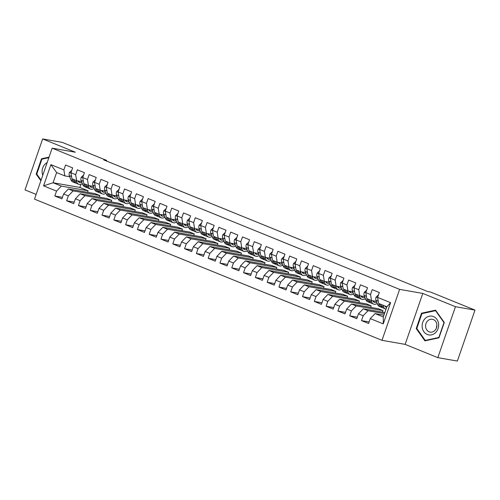 <?xml version="1.0" encoding="UTF-8"?>
<svg xmlns="http://www.w3.org/2000/svg" width="500" height="500" viewBox="0 0 500 500"><rect width="100%" height="100%" fill="white"/><g stroke="black" fill="none" stroke-linecap="round" stroke-linejoin="round"><path stroke-width="0.75" d="M437.812 357.65L455.462 306.7L422.788 293.419L405.144 344.375L437.812 357.65L457.356 361.062L475 310.106L430.531 292.038L427.638 291.531L103.756 159.913L106.65 160.419L62.188 142.35L42.644 138.938L25 189.894L36.144 194.419M405.144 344.375L381.987 340.331L34.513 199.125L52.156 148.169L399.631 289.381L381.987 340.331M80.925 184.325L79.85 187.425L53.075 182.75L43.556 185.837L56.531 191.106L54.837 195.994L61.913 198.875L63.606 193.981L68.325 195.9L66.631 200.787L73.706 203.663L75.4 198.775L80.119 200.694L78.425 205.581L85.506 208.456L87.194 203.569L91.912 205.487L90.219 210.375L97.3 213.25L98.994 208.363L103.706 210.281L102.019 215.169L109.094 218.044L110.787 213.156L115.506 215.075L113.812 219.963L120.887 222.838L122.581 217.95L127.3 219.869L125.606 224.756L132.681 227.631L134.375 222.744L139.094 224.662L137.4 229.55L144.475 232.425L146.169 227.537L150.887 229.45L149.194 234.344L156.275 237.219L157.963 232.331L162.681 234.244L160.987 239.137L168.069 242.013L169.762 237.125L174.475 239.037L172.787 243.931L179.862 246.806L181.556 241.912L186.275 243.831L184.581 248.719L191.656 251.6L193.35 246.706L198.069 248.625L196.375 253.512L203.45 256.388L205.144 251.5L209.862 253.419L208.169 258.306L215.244 261.181L216.938 256.294L221.656 258.212L219.963 263.1L227.037 265.975L228.731 261.087L233.45 263.006L231.756 267.894L238.837 270.769L240.525 265.881L245.244 267.8L243.55 272.688L250.631 275.562L252.325 270.675L257.038 272.594L255.35 277.481L262.425 280.356L264.119 275.469L268.837 277.387L267.144 282.275L274.219 285.15L275.912 280.262L280.631 282.175L278.938 287.069L286.012 289.944L287.706 285.056L292.425 286.969L290.731 291.863L297.806 294.738L299.5 289.844L304.219 291.762L302.525 296.65L309.606 299.531L311.294 294.637L316.012 296.556L314.319 301.444L321.4 304.325L323.094 299.431L327.806 301.35L326.119 306.238L333.194 309.113L334.888 304.225L339.606 306.144L337.912 311.031L344.988 313.906L346.681 309.019L351.4 310.938L349.706 315.825L356.781 318.7L358.475 313.812L363.194 315.731L361.5 320.619L368.575 323.494L370.269 318.606L375.075 313.6L383.331 316.956L386.856 306.769L378.6 303.412L377.612 297.4L390.588 302.669L383.244 323.881L370.269 318.606M43.556 185.837L50.9 164.625L63.875 169.9L64.862 175.912L69.725 176.762M377.612 297.4L379.306 292.506L372.231 289.631L370.538 294.519L365.819 292.606L367.512 287.712L360.438 284.837L358.744 289.731L354.025 287.812L355.719 282.925L348.644 280.044L346.95 284.938L342.231 283.019L343.925 278.131L336.844 275.25L335.15 280.144L330.438 278.225L332.125 273.337L325.05 270.462L323.356 275.35L318.637 273.431L320.331 268.544L313.256 265.669L311.562 270.556L306.844 268.637L308.538 263.75L301.462 260.875L299.769 265.763L295.05 263.844L296.744 258.956L289.669 256.081L287.975 260.969L283.256 259.05L284.95 254.163L277.875 251.287L276.181 256.175L271.462 254.256L273.156 249.369L266.075 246.494L264.387 251.381L259.669 249.469L261.363 244.575L254.281 241.7L252.587 246.588L247.875 244.675L249.562 239.781L242.488 236.906L240.794 241.794L236.075 239.881L237.769 234.988L230.694 232.113L229 237.006L224.281 235.087L225.975 230.2L218.9 227.319L217.206 232.213L212.488 230.294L214.181 225.406L207.106 222.531L205.413 227.419L200.694 225.5L202.387 220.613L195.306 217.738L193.619 222.625L188.9 220.706L190.594 215.819L183.512 212.944L181.819 217.831L177.106 215.912L178.794 211.025L171.719 208.15L170.025 213.038L165.306 211.119L167 206.231L159.925 203.356L158.231 208.244L153.512 206.325L155.206 201.438L148.131 198.562L146.438 203.45L141.719 201.531L143.412 196.644L136.337 193.769L134.644 198.656L129.925 196.744L131.619 191.85L124.544 188.975L122.85 193.863L118.131 191.95L119.825 187.056L112.744 184.181L111.056 189.069L106.337 187.156L108.031 182.262L100.95 179.387L99.256 184.281L94.537 182.362L96.231 177.475L89.156 174.594L87.463 179.488L82.744 177.569L84.438 172.681L77.362 169.806L75.669 174.694L70.95 172.775L72.644 167.887L65.569 165.012L63.875 169.9M384.487 313.606L367.994 310.725L363.275 308.806L384.844 312.575M363.194 315.731L367.994 310.725M358.475 313.812L363.275 308.806M390.588 302.669L386.856 306.769M382.975 310.606L356.2 305.931L351.481 304.019L378.256 308.688L382.975 310.606L382.444 312.156M351.4 310.938L356.2 305.931M346.681 309.019L351.481 304.019M370.538 294.519L371.525 300.538L376.388 301.388M371.525 300.538L366.806 298.619L365.819 292.606M371.181 305.812L344.406 301.137L339.688 299.225L366.463 303.894L371.181 305.812L370.644 307.362M339.606 306.144L344.406 301.137M334.888 304.225L339.688 299.225M358.744 289.731L359.731 295.744L364.594 296.594M359.731 295.744L355.012 293.825L354.025 287.812M359.387 301.019L332.612 296.35L327.894 294.431L354.669 299.106L359.387 301.019L358.85 302.569M327.806 301.35L332.612 296.35M323.094 299.431L327.894 294.431M346.95 284.938L347.938 290.95L352.8 291.8M347.938 290.95L343.219 289.031L342.231 283.019M347.594 296.225L320.819 291.556L316.1 289.637L342.875 294.312L347.594 296.225L347.056 297.775M316.012 296.556L320.819 291.556M311.294 294.637L316.1 289.637M335.15 280.144L336.138 286.156L341.006 287.006M336.138 286.156L331.425 284.237L330.438 278.225M335.8 291.438L309.019 286.762L304.306 284.844L331.081 289.519L335.8 291.438L335.262 292.981M304.219 291.762L309.019 286.762M299.5 289.844L304.306 284.844M323.356 275.35L324.344 281.363L329.212 282.213M324.344 281.363L319.625 279.444L318.637 273.431M324.006 286.644L297.225 281.969L292.506 280.05L319.288 284.725L324.006 286.644L323.469 288.188M292.425 286.969L297.225 281.969M287.706 285.056L292.506 280.05M311.562 270.556L312.55 276.569L317.413 277.419M312.55 276.569L307.831 274.65L306.844 268.637M312.206 281.85L285.431 277.175L280.712 275.256L307.494 279.931L312.206 281.85L311.675 283.394M280.631 282.175L285.431 277.175M275.912 280.262L280.712 275.256M299.769 265.763L300.756 271.775L305.619 272.625M300.756 271.775L296.038 269.856L295.05 263.844M300.413 277.056L273.637 272.381L268.919 270.462L295.694 275.138L300.413 277.056L299.881 278.6M268.837 277.387L273.637 272.381M264.119 275.469L268.919 270.462M287.975 260.969L288.962 266.981L293.825 267.831M288.962 266.981L284.244 265.069L283.256 259.05M288.619 272.262L261.844 267.587L257.125 265.669L283.9 270.344L288.619 272.262L288.081 273.806M257.038 272.594L261.844 267.587M252.325 270.675L257.125 265.669M276.181 256.175L277.169 262.188L282.031 263.038M277.169 262.188L272.45 260.275L271.462 254.256M276.825 267.469L250.05 262.794L245.331 260.875L272.106 265.55L276.825 267.469L276.288 269.019M245.244 267.8L250.05 262.794M240.525 265.881L245.331 260.875M264.387 251.381L265.369 257.4L270.238 258.244M265.369 257.4L260.656 255.481L259.669 249.469M265.031 262.675L238.256 258L233.538 256.087L260.312 260.756L265.031 262.675L264.494 264.225M233.45 263.006L238.256 258M228.731 261.087L233.538 256.087M252.587 246.588L253.575 252.606L258.444 253.45M253.575 252.606L248.856 250.688L247.875 244.675M253.238 257.881L226.456 253.206L221.744 251.294L248.519 255.963L253.238 257.881L252.7 259.431M221.656 258.212L226.456 253.206M216.938 256.294L221.744 251.294M240.794 241.794L241.781 247.812L246.65 248.663M241.781 247.812L237.062 245.894L236.075 239.881M241.438 253.088L214.662 248.412L209.944 246.5L236.725 251.175L241.438 253.088L240.906 254.638M209.862 253.419L214.662 248.412M205.144 251.5L209.944 246.5M229 237.006L229.988 243.019L234.85 243.869M229.988 243.019L225.269 241.1L224.281 235.087M229.644 248.294L202.869 243.625L198.15 241.706L224.925 246.381L229.644 248.294L229.112 249.844M198.069 248.625L202.869 243.625M193.35 246.706L198.15 241.706M217.206 232.213L218.194 238.225L223.056 239.075M218.194 238.225L213.475 236.306L212.488 230.294M217.85 243.5L191.075 238.831L186.356 236.912L213.131 241.588L217.85 243.5L217.312 245.05M186.275 243.831L191.075 238.831M181.556 241.912L186.356 236.912M205.413 227.419L206.4 233.431L211.262 234.281M206.4 233.431L201.681 231.513L200.694 225.5M206.056 238.713L179.281 234.037L174.562 232.119L201.337 236.794L206.056 238.713L205.519 240.256M174.475 239.037L179.281 234.037M169.762 237.125L174.562 232.119M193.619 222.625L194.606 228.637L199.469 229.488M194.606 228.637L189.887 226.719L188.9 220.706M194.262 233.919L167.488 229.244L162.769 227.325L189.544 232L194.262 233.919L193.725 235.463M162.681 234.244L167.488 229.244M157.963 232.331L162.769 227.325M181.819 217.831L182.806 223.844L187.675 224.694M182.806 223.844L178.094 221.925L177.106 215.912M182.469 229.125L155.688 224.45L150.975 222.531L177.75 227.206L182.469 229.125L181.931 230.669M150.887 229.45L155.688 224.45M146.169 227.537L150.975 222.531M170.025 213.038L171.012 219.05L175.881 219.9M171.012 219.05L166.294 217.131L165.306 211.119M170.675 224.331L143.894 219.656L139.175 217.738L165.956 222.413L170.675 224.331L170.138 225.875M139.094 224.662L143.894 219.656M134.375 222.744L139.175 217.738M158.231 208.244L159.219 214.256L164.081 215.106M159.219 214.256L154.5 212.344L153.512 206.325M158.875 219.537L132.1 214.862L127.381 212.944L154.162 217.619L158.875 219.537L158.344 221.081M127.3 219.869L132.1 214.862M122.581 217.95L127.381 212.944M146.438 203.45L147.425 209.462L152.287 210.312M147.425 209.462L142.706 207.55L141.719 201.531M147.081 214.744L120.306 210.069L115.588 208.15L142.363 212.825L147.081 214.744L146.55 216.294M115.506 215.075L120.306 210.069M110.787 213.156L115.588 208.15M134.644 198.656L135.631 204.675L140.494 205.519M135.631 204.675L130.912 202.756L129.925 196.744M135.287 209.95L108.513 205.275L103.794 203.363L130.569 208.031L135.287 209.95L134.75 211.5M103.706 210.281L108.513 205.275M98.994 208.363L103.794 203.363M122.85 193.863L123.837 199.881L128.7 200.725M123.837 199.881L119.119 197.963L118.131 191.95M123.494 205.156L96.719 200.481L92 198.569L118.775 203.238L123.494 205.156L122.956 206.706M91.912 205.487L96.719 200.481M87.194 203.569L92 198.569M111.056 189.069L112.037 195.087L116.906 195.938M112.037 195.087L107.325 193.169L106.337 187.156M111.7 200.362L84.925 195.688L80.206 193.775L106.981 198.45L111.7 200.362L111.163 201.912M80.119 200.694L84.925 195.688M75.4 198.775L80.206 193.775M99.256 184.281L100.244 190.294L105.113 191.144M100.244 190.294L95.525 188.375L94.537 182.362M99.906 195.569L73.125 190.9L68.406 188.981L95.188 193.656L99.906 195.569L99.369 197.119M68.325 195.9L73.125 190.9M63.606 193.981L68.406 188.981M87.463 179.488L88.45 185.5L93.312 186.35M88.45 185.5L83.731 183.581L82.744 177.569M79.85 187.425L88.106 190.775L61.331 186.106L53.075 182.75L56.606 172.556L64.862 175.912M56.531 191.106L61.331 186.106M75.669 174.694L76.656 180.706L81.519 181.556M76.656 180.706L71.938 178.787L70.95 172.775M455.462 306.7L475 310.106M52.156 148.169L75.319 152.213L42.644 138.938M422.788 293.419L399.631 289.381M106.45 161.006L106.65 160.419M383.956 315.15L375.075 313.6M87.575 192.325L88.106 190.775M50.9 164.625L56.606 172.556M383.331 316.956L383.244 323.881M49.056 157.137L41.494 158.781L36.181 174.125L40.875 180.75M421.519 313.212L416.206 328.562L424.931 340.856L438.969 337.812L444.281 322.463L435.556 310.169L421.519 313.212L422.788 313.438M54.837 195.994L62.45 197.325M66.631 200.787L74.244 202.119M78.425 205.581L86.037 206.912M90.219 210.375L97.831 211.706M102.019 215.169L109.631 216.5M113.812 219.963L121.425 221.294M125.606 224.756L133.219 226.081M137.4 229.55L145.013 230.875M149.194 234.344L156.806 235.669M160.987 239.137L168.6 240.463M172.787 243.931L180.4 245.256M184.581 248.719L192.194 250.05M196.375 253.512L203.988 254.844M208.169 258.306L215.781 259.637M219.963 263.1L227.575 264.431M231.756 267.894L239.369 269.225M243.55 272.688L251.163 274.019M255.35 277.481L262.962 278.806M267.144 282.275L274.756 283.6M278.938 287.069L286.55 288.394M290.731 291.863L298.344 293.188M302.525 296.65L310.138 297.981M314.319 301.444L321.931 302.775M326.119 306.238L333.731 307.569M337.912 311.031L345.525 312.362M349.706 315.825L357.319 317.156M361.5 320.619L369.113 321.95M36.9 174.25L36.181 174.125M42.763 159L41.494 158.781M416.925 328.688L416.206 328.562M71.812 170.294L69.431 172.469A3.881 1.913 112.1 0 0 69.262 175.6L70.944 179.806A11.2 5.525 112.1 0 0 72.812 181.9L75.056 182.812A11.2 5.525 112.1 0 0 75.8 183M76.162 180.506L76.838 182.206A11.2 5.525 112.1 0 0 78.713 184.3A11.2 5.525 112.1 0 0 82.356 183.65M77.925 180.925A9.294 4.588 112.1 0 0 79.425 182.537A9.294 4.588 112.1 0 0 81.831 182.338M72.506 179.019L73.181 180.719A11.2 5.525 112.1 0 0 75.056 182.812M78.713 184.3L76.469 183.388A11.2 5.525 -67.9 0 1 74.6 181.294L73.919 179.594M78.431 181.775A9.294 4.588 112.1 0 0 79.894 181.269M71.325 175.056A3.881 1.913 112.1 0 0 71.506 176.513L71.606 176.769M83.606 175.087L81.225 177.256A3.881 1.913 112.1 0 0 81.056 180.394L82.737 184.6A11.2 5.525 112.1 0 0 84.606 186.694L86.85 187.606A11.2 5.525 112.1 0 0 87.594 187.794M87.956 185.3L88.631 187A11.2 5.525 112.1 0 0 90.506 189.094A11.2 5.525 112.1 0 0 94.15 188.444M89.725 185.719A9.294 4.588 112.1 0 0 91.219 187.331A9.294 4.588 112.1 0 0 93.625 187.131M84.3 183.812L84.975 185.512A11.2 5.525 112.1 0 0 86.85 187.606M91.638 186.094A11.2 5.525 112.1 0 0 91.675 186.062A9.294 4.588 112.1 0 1 90.225 186.569M90.506 189.094L88.263 188.181A11.2 5.525 -67.9 0 1 86.394 186.088L85.712 184.387M83.119 179.85A3.881 1.913 112.1 0 0 83.3 181.306L83.4 181.562M95.4 179.875L93.019 182.05A3.881 1.913 112.1 0 0 92.85 185.188L94.531 189.394A11.2 5.525 112.1 0 0 96.4 191.488L98.644 192.4A11.2 5.525 112.1 0 0 99.394 192.587M99.75 190.094L100.425 191.788A11.2 5.525 112.1 0 0 102.3 193.888A11.2 5.525 112.1 0 0 105.944 193.238M101.519 190.512A9.294 4.588 112.1 0 0 103.019 192.119A9.294 4.588 112.1 0 0 105.425 191.925M96.094 188.606L96.769 190.306A11.2 5.525 112.1 0 0 98.644 192.4M102.3 193.888L100.056 192.975A11.2 5.525 -67.9 0 1 98.188 190.881L97.506 189.181M102.019 191.363A9.294 4.588 112.1 0 0 103.488 190.856M94.913 184.644A3.881 1.913 112.1 0 0 95.094 186.094L95.194 186.356M47.181 162.544A9.513 8.231 -80.1 0 0 42.175 172.881A9.513 8.231 -80.1 0 0 42.769 175.281M41.081 180.15L36.763 174.056L41.906 159.188L48.869 157.675M438.575 323.762A9.513 8.231 -80.1 0 0 429.237 316.225A9.513 8.231 -80.1 0 0 422.2 327.312A9.513 8.231 -80.1 0 0 431.538 334.85A9.513 8.231 -80.1 0 0 438.575 323.762M436.85 324.469A6.513 5.631 -80.1 0 0 432.362 319.269A6.513 5.631 -80.1 0 0 425.637 326.906A6.513 5.631 -80.1 0 0 430.125 332.106A6.513 5.631 -80.1 0 0 436.85 324.469M436.45 327.938A6.513 5.631 99.9 0 1 436.906 325.331M425.238 340.406L416.788 328.488L421.931 313.625L435.538 310.669L443.988 322.587L438.844 337.456L425.238 340.406L426.219 340.575M435.969 310.744L435.538 310.669M107.194 184.669L104.812 186.844A3.881 1.913 112.1 0 0 104.644 189.981L106.325 194.188A11.2 5.525 112.1 0 0 108.194 196.281L110.438 197.194A11.2 5.525 112.1 0 0 111.188 197.381M111.544 194.881L112.225 196.581A11.2 5.525 112.1 0 0 114.094 198.675A11.2 5.525 112.1 0 0 117.737 198.025M113.312 195.306A9.294 4.588 112.1 0 0 114.812 196.912A9.294 4.588 112.1 0 0 117.219 196.719M107.888 193.4L108.569 195.1A11.2 5.525 112.1 0 0 110.438 197.194M114.094 198.675L111.856 197.769A11.2 5.525 -67.9 0 1 109.981 195.675L109.306 193.975M113.812 196.156A9.294 4.588 112.1 0 0 115.281 195.65M106.713 189.438A3.881 1.913 112.1 0 0 106.888 190.888L106.994 191.15M118.987 189.462L116.606 191.637A3.881 1.913 112.1 0 0 116.444 194.775L118.119 198.981A11.2 5.525 112.1 0 0 119.994 201.075L122.231 201.988A11.2 5.525 112.1 0 0 122.981 202.175M123.338 199.675L124.019 201.375A11.2 5.525 112.1 0 0 125.887 203.469A11.2 5.525 112.1 0 0 129.537 202.819M125.106 200.1A9.294 4.588 112.1 0 0 126.606 201.706A9.294 4.588 112.1 0 0 129.012 201.513M119.681 198.194L120.363 199.894A11.2 5.525 112.1 0 0 122.231 201.988M127.025 200.469A11.2 5.525 112.1 0 0 127.056 200.444A9.294 4.588 112.1 0 1 125.606 200.95M125.887 203.469L123.65 202.562A11.2 5.525 -67.9 0 1 121.775 200.469L121.1 198.769M118.506 194.231A3.881 1.913 112.1 0 0 118.681 195.681L118.787 195.944M130.787 194.256L128.406 196.431A3.881 1.913 112.1 0 0 128.238 199.562L129.913 203.775A11.2 5.525 112.1 0 0 131.788 205.869L134.025 206.781A11.2 5.525 112.1 0 0 134.775 206.969M135.131 204.469L135.812 206.169A11.2 5.525 112.1 0 0 137.681 208.263A11.2 5.525 112.1 0 0 141.331 207.613M136.956 204.906A9.294 4.588 -67.9 0 1 136.912 204.919A9.294 4.588 112.1 0 0 138.4 206.5A9.294 4.588 112.1 0 0 140.806 206.3M131.475 202.987L132.156 204.681A11.2 5.525 112.1 0 0 134.025 206.781M137.681 208.263L135.444 207.356A11.2 5.525 -67.9 0 1 133.569 205.256L132.894 203.562M137.406 205.744A9.294 4.588 112.1 0 0 138.869 205.238M130.3 199.025A3.881 1.913 112.1 0 0 130.475 200.475L130.581 200.738M142.581 199.05L140.2 201.225A3.881 1.913 112.1 0 0 140.031 204.356L141.706 208.569A11.2 5.525 112.1 0 0 143.581 210.662L145.825 211.569A11.2 5.525 112.1 0 0 146.569 211.756M146.931 209.262L147.606 210.963A11.2 5.525 112.1 0 0 149.481 213.056A11.2 5.525 112.1 0 0 153.125 212.406M148.694 209.688A9.294 4.588 112.1 0 0 150.194 211.294A9.294 4.588 112.1 0 0 152.6 211.094M143.275 207.775L143.95 209.475A11.2 5.525 112.1 0 0 145.825 211.569M150.612 210.056A11.2 5.525 112.1 0 0 150.65 210.025A9.294 4.588 112.1 0 1 149.2 210.531M149.481 213.056L147.238 212.144A11.2 5.525 -67.9 0 1 145.363 210.05L144.688 208.35M142.094 203.812A3.881 1.913 112.1 0 0 142.269 205.269L142.375 205.531M154.375 203.844L151.994 206.019A3.881 1.913 112.1 0 0 151.825 209.15L153.506 213.363A11.2 5.525 112.1 0 0 155.375 215.456L157.619 216.363A11.2 5.525 112.1 0 0 158.363 216.55M158.725 214.056L159.4 215.756A11.2 5.525 112.1 0 0 161.275 217.85A11.2 5.525 112.1 0 0 164.919 217.2M160.487 214.481A9.294 4.588 112.1 0 0 161.988 216.088A9.294 4.588 112.1 0 0 164.394 215.888M155.069 212.569L155.744 214.269A11.2 5.525 112.1 0 0 157.619 216.363M161.275 217.85L159.031 216.938A11.2 5.525 -67.9 0 1 157.162 214.844L156.481 213.144M160.994 215.325A9.294 4.588 112.1 0 0 162.456 214.825M153.887 208.606A3.881 1.913 112.1 0 0 154.069 210.062L154.169 210.325M166.169 208.637L163.787 210.812A3.881 1.913 112.1 0 0 163.619 213.944L165.3 218.15A11.2 5.525 112.1 0 0 167.169 220.25L169.412 221.156A11.2 5.525 112.1 0 0 170.162 221.344M170.519 218.85L171.194 220.55A11.2 5.525 112.1 0 0 173.069 222.644A11.2 5.525 112.1 0 0 176.713 221.994M172.288 219.275A9.294 4.588 112.1 0 0 173.781 220.881A9.294 4.588 112.1 0 0 176.188 220.681M166.863 217.362L167.537 219.062A11.2 5.525 112.1 0 0 169.412 221.156M174.206 219.644A11.2 5.525 112.1 0 0 174.237 219.613A9.294 4.588 112.1 0 1 172.787 220.119M173.069 222.644L170.825 221.731A11.2 5.525 -67.9 0 1 168.956 219.638L168.275 217.938M165.681 213.4A3.881 1.913 112.1 0 0 165.863 214.856L165.963 215.113M177.963 213.431L175.581 215.606A3.881 1.913 112.1 0 0 175.413 218.738L177.094 222.944A11.2 5.525 112.1 0 0 178.962 225.037L181.206 225.95A11.2 5.525 112.1 0 0 181.956 226.137M182.312 223.644L182.994 225.344A11.2 5.525 112.1 0 0 184.862 227.438A11.2 5.525 112.1 0 0 188.506 226.788M184.081 224.069A9.294 4.588 112.1 0 0 185.581 225.675A9.294 4.588 112.1 0 0 187.987 225.475M178.656 222.156L179.338 223.856A11.2 5.525 112.1 0 0 181.206 225.95M184.862 227.438L182.619 226.525A11.2 5.525 -67.9 0 1 180.75 224.431L180.075 222.731M184.581 224.913A9.294 4.588 112.1 0 0 186.05 224.412M177.475 218.194A3.881 1.913 112.1 0 0 177.656 219.65L177.763 219.906M189.756 218.225L187.375 220.4A3.881 1.913 112.1 0 0 187.213 223.531L188.888 227.738A11.2 5.525 112.1 0 0 190.763 229.831L193 230.744A11.2 5.525 112.1 0 0 193.75 230.931M194.106 228.438L194.788 230.138A11.2 5.525 112.1 0 0 196.656 232.231A11.2 5.525 112.1 0 0 200.3 231.581M195.925 228.869A9.294 4.588 -67.9 0 1 195.888 228.888A9.294 4.588 112.1 0 0 197.375 230.469A9.294 4.588 112.1 0 0 199.781 230.269M190.45 226.95L191.131 228.65A11.2 5.525 112.1 0 0 193 230.744M196.656 232.231L194.419 231.319A11.2 5.525 -67.9 0 1 192.544 229.225L191.869 227.525M196.375 229.706A9.294 4.588 112.1 0 0 197.844 229.206M189.275 222.987A3.881 1.913 112.1 0 0 189.45 224.444L189.556 224.7M201.55 223.019L199.169 225.194A3.881 1.913 112.1 0 0 199.006 228.325L200.681 232.531A11.2 5.525 112.1 0 0 202.556 234.625L204.794 235.538A11.2 5.525 112.1 0 0 205.544 235.725M205.9 233.231L206.581 234.931A11.2 5.525 112.1 0 0 208.45 237.025A11.2 5.525 112.1 0 0 212.1 236.375M207.669 233.65A9.294 4.588 112.1 0 0 209.169 235.263A9.294 4.588 112.1 0 0 211.575 235.062M202.244 231.744L202.925 233.444A11.2 5.525 112.1 0 0 204.794 235.538M209.587 234.025A11.2 5.525 112.1 0 0 209.619 233.994A9.294 4.588 112.1 0 1 208.169 234.5M208.45 237.025L206.213 236.112A11.2 5.525 -67.9 0 1 204.338 234.019L203.663 232.319M201.069 227.781A3.881 1.913 112.1 0 0 201.244 229.237L201.35 229.494M213.35 227.812L210.969 229.981A3.881 1.913 112.1 0 0 210.8 233.119L212.475 237.325A11.2 5.525 112.1 0 0 214.35 239.419L216.588 240.331A11.2 5.525 112.1 0 0 217.338 240.519M217.7 238.025L218.375 239.725A11.2 5.525 112.1 0 0 220.244 241.819A11.2 5.525 112.1 0 0 223.894 241.169M219.462 238.444A9.294 4.588 112.1 0 0 220.963 240.056A9.294 4.588 112.1 0 0 223.369 239.856M214.044 236.537L214.719 238.238A11.2 5.525 112.1 0 0 216.588 240.331M220.244 241.819L218.006 240.906A11.2 5.525 -67.9 0 1 216.131 238.812L215.456 237.113M219.969 239.294A9.294 4.588 112.1 0 0 221.431 238.787M212.862 232.575A3.881 1.913 112.1 0 0 213.038 234.031L213.144 234.288M225.144 232.6L222.763 234.775A3.881 1.913 112.1 0 0 222.594 237.913L224.275 242.119A11.2 5.525 112.1 0 0 226.144 244.213L228.388 245.125A11.2 5.525 112.1 0 0 229.131 245.312M229.494 242.819L230.169 244.513A11.2 5.525 112.1 0 0 232.044 246.612A11.2 5.525 112.1 0 0 235.688 245.963M231.256 243.238A9.294 4.588 112.1 0 0 232.756 244.844A9.294 4.588 112.1 0 0 235.162 244.65M225.837 241.331L226.513 243.031A11.2 5.525 112.1 0 0 228.388 245.125M233.175 243.612A11.2 5.525 112.1 0 0 233.212 243.581A9.294 4.588 112.1 0 1 231.762 244.088M232.044 246.612L229.8 245.7A11.2 5.525 -67.9 0 1 227.931 243.606L227.25 241.906M224.656 237.369A3.881 1.913 112.1 0 0 224.838 238.819L224.938 239.081M236.938 237.394L234.556 239.569A3.881 1.913 112.1 0 0 234.387 242.706L236.069 246.912A11.2 5.525 112.1 0 0 237.938 249.006L240.181 249.919A11.2 5.525 112.1 0 0 240.925 250.106M241.287 247.606L241.962 249.306A11.2 5.525 112.1 0 0 243.837 251.4A11.2 5.525 112.1 0 0 247.481 250.75M243.056 248.031A9.294 4.588 112.1 0 0 244.55 249.638A9.294 4.588 112.1 0 0 246.956 249.444M237.631 246.125L238.306 247.825A11.2 5.525 112.1 0 0 240.181 249.919M243.837 251.4L241.594 250.494A11.2 5.525 -67.9 0 1 239.725 248.4L239.044 246.7M243.556 248.881A9.294 4.588 112.1 0 0 245.025 248.375M236.45 242.162A3.881 1.913 112.1 0 0 236.631 243.612L236.731 243.875M248.731 242.188L246.35 244.363A3.881 1.913 112.1 0 0 246.181 247.5L247.862 251.706A11.2 5.525 112.1 0 0 249.731 253.8L251.975 254.713A11.2 5.525 112.1 0 0 252.725 254.9M253.081 252.4L253.756 254.1A11.2 5.525 112.1 0 0 255.631 256.194A11.2 5.525 112.1 0 0 259.275 255.544M254.85 252.825A9.294 4.588 112.1 0 0 256.35 254.431A9.294 4.588 112.1 0 0 258.756 254.237M249.425 250.919L250.1 252.613A11.2 5.525 112.1 0 0 251.975 254.713M256.769 253.194A11.2 5.525 112.1 0 0 256.8 253.169A9.294 4.588 112.1 0 1 255.35 253.675M255.631 256.194L253.388 255.287A11.2 5.525 -67.9 0 1 251.519 253.194L250.837 251.494M248.244 246.956A3.881 1.913 112.1 0 0 248.425 248.406L248.525 248.669M260.525 246.981L258.144 249.156A3.881 1.913 112.1 0 0 257.975 252.288L259.656 256.5A11.2 5.525 112.1 0 0 261.531 258.594L263.769 259.506A11.2 5.525 112.1 0 0 264.519 259.694M264.875 257.194L265.556 258.894A11.2 5.525 112.1 0 0 267.425 260.988A11.2 5.525 112.1 0 0 271.069 260.338M266.644 257.619A9.294 4.588 112.1 0 0 268.144 259.225A9.294 4.588 112.1 0 0 270.55 259.025M261.219 255.712L261.9 257.406A11.2 5.525 112.1 0 0 263.769 259.506M267.425 260.988L265.188 260.081A11.2 5.525 -67.9 0 1 263.312 257.981L262.638 256.288M267.144 258.469A9.294 4.588 112.1 0 0 268.612 257.962M260.044 251.744A3.881 1.913 112.1 0 0 260.219 253.2L260.325 253.463M272.319 251.775L269.938 253.95A3.881 1.913 112.1 0 0 269.775 257.081L271.45 261.294A11.2 5.525 112.1 0 0 273.325 263.387L275.562 264.294A11.2 5.525 112.1 0 0 276.312 264.481M276.669 261.988L277.35 263.688A11.2 5.525 112.1 0 0 279.219 265.781A11.2 5.525 112.1 0 0 282.869 265.131M278.438 262.413A9.294 4.588 112.1 0 0 279.938 264.019A9.294 4.588 112.1 0 0 282.344 263.819M273.012 260.5L273.694 262.2A11.2 5.525 112.1 0 0 275.562 264.294M279.219 265.781L276.981 264.869A11.2 5.525 -67.9 0 1 275.106 262.775L274.431 261.075M278.938 263.256A9.294 4.588 112.1 0 0 280.406 262.756M271.837 256.537A3.881 1.913 112.1 0 0 272.013 257.994L272.119 258.256M284.119 256.569L281.737 258.744A3.881 1.913 112.1 0 0 281.569 261.875L283.244 266.087A11.2 5.525 112.1 0 0 285.119 268.181L287.356 269.088A11.2 5.525 112.1 0 0 288.106 269.275M288.463 266.781L289.144 268.481A11.2 5.525 112.1 0 0 291.012 270.575A11.2 5.525 112.1 0 0 294.662 269.925M290.231 267.206A9.294 4.588 112.1 0 0 291.731 268.812A9.294 4.588 112.1 0 0 294.137 268.612M284.806 265.294L285.487 266.994A11.2 5.525 112.1 0 0 287.356 269.088M291.012 270.575L288.775 269.662A11.2 5.525 -67.9 0 1 286.9 267.569L286.225 265.869M290.738 268.05A9.294 4.588 112.1 0 0 292.2 267.55M283.631 261.331A3.881 1.913 112.1 0 0 283.806 262.787L283.913 263.05M295.912 261.363L293.531 263.538A3.881 1.913 112.1 0 0 293.363 266.669L295.044 270.875A11.2 5.525 112.1 0 0 296.913 272.975L299.156 273.881A11.2 5.525 112.1 0 0 299.9 274.069M300.262 271.575L300.938 273.275A11.2 5.525 112.1 0 0 302.812 275.369A11.2 5.525 112.1 0 0 306.456 274.719M302.025 272A9.294 4.588 112.1 0 0 303.525 273.606A9.294 4.588 112.1 0 0 305.931 273.406M296.606 270.087L297.281 271.788A11.2 5.525 112.1 0 0 299.156 273.881M302.812 275.369L300.569 274.456A11.2 5.525 -67.9 0 1 298.7 272.362L298.019 270.663M302.531 272.844A9.294 4.588 112.1 0 0 303.994 272.344M295.425 266.125A3.881 1.913 112.1 0 0 295.6 267.581L295.706 267.838M307.706 266.156L305.325 268.331A3.881 1.913 112.1 0 0 305.156 271.462L306.837 275.669A11.2 5.525 112.1 0 0 308.706 277.762L310.95 278.675A11.2 5.525 112.1 0 0 311.694 278.863M312.056 276.369L312.731 278.069A11.2 5.525 112.1 0 0 314.606 280.163A11.2 5.525 112.1 0 0 318.25 279.513M313.819 276.794A9.294 4.588 112.1 0 0 315.319 278.4A9.294 4.588 112.1 0 0 317.725 278.2M308.4 274.881L309.075 276.581A11.2 5.525 112.1 0 0 310.95 278.675M315.738 277.162A11.2 5.525 112.1 0 0 315.775 277.131A9.294 4.588 112.1 0 1 314.325 277.638M314.606 280.163L312.362 279.25A11.2 5.525 -67.9 0 1 310.494 277.156L309.812 275.456M307.219 270.919A3.881 1.913 112.1 0 0 307.4 272.375L307.5 272.631M319.5 270.95L317.119 273.125A3.881 1.913 112.1 0 0 316.95 276.256L318.631 280.462A11.2 5.525 112.1 0 0 320.5 282.556L322.744 283.469A11.2 5.525 112.1 0 0 323.494 283.656M323.85 281.163L324.525 282.863A11.2 5.525 112.1 0 0 326.4 284.956A11.2 5.525 112.1 0 0 330.044 284.306M325.619 281.588A9.294 4.588 112.1 0 0 327.113 283.194A9.294 4.588 112.1 0 0 329.525 282.994M320.194 279.675L320.869 281.375A11.2 5.525 112.1 0 0 322.744 283.469M326.4 284.956L324.156 284.044A11.2 5.525 -67.9 0 1 322.287 281.95L321.606 280.25M326.119 282.431A9.294 4.588 112.1 0 0 327.587 281.931M319.012 275.712A3.881 1.913 112.1 0 0 319.194 277.169L319.294 277.425M331.294 275.744L328.913 277.919A3.881 1.913 112.1 0 0 328.744 281.05L330.425 285.256A11.2 5.525 112.1 0 0 332.294 287.35L334.538 288.263A11.2 5.525 112.1 0 0 335.288 288.45M335.644 285.956L336.325 287.656A11.2 5.525 112.1 0 0 338.194 289.75A11.2 5.525 112.1 0 0 341.838 289.1M337.413 286.375A9.294 4.588 112.1 0 0 338.913 287.987A9.294 4.588 112.1 0 0 341.319 287.787M331.987 284.469L332.669 286.169A11.2 5.525 112.1 0 0 334.538 288.263M339.331 286.75A11.2 5.525 112.1 0 0 339.363 286.719A9.294 4.588 112.1 0 1 337.912 287.225M338.194 289.75L335.95 288.837A11.2 5.525 -67.9 0 1 334.081 286.744L333.406 285.044M330.812 280.506A3.881 1.913 112.1 0 0 330.988 281.962L331.094 282.219M343.088 280.538L340.706 282.706A3.881 1.913 112.1 0 0 340.544 285.844L342.219 290.05A11.2 5.525 112.1 0 0 344.094 292.144L346.331 293.056A11.2 5.525 112.1 0 0 347.081 293.244M347.438 290.75L348.119 292.444A11.2 5.525 112.1 0 0 349.988 294.544A11.2 5.525 112.1 0 0 353.638 293.894M349.206 291.169A9.294 4.588 112.1 0 0 350.706 292.781A9.294 4.588 112.1 0 0 353.113 292.581M343.781 289.262L344.462 290.963A11.2 5.525 112.1 0 0 346.331 293.056M349.988 294.544L347.75 293.631A11.2 5.525 -67.9 0 1 345.875 291.537L345.2 289.837M349.706 292.019A9.294 4.588 112.1 0 0 351.175 291.512M342.606 285.3A3.881 1.913 112.1 0 0 342.781 286.756L342.887 287.013M354.888 285.325L352.5 287.5A3.881 1.913 112.1 0 0 352.337 290.637L354.012 294.844A11.2 5.525 112.1 0 0 355.887 296.938L358.125 297.85A11.2 5.525 112.1 0 0 358.875 298.038M359.231 295.544L359.913 297.238A11.2 5.525 112.1 0 0 361.781 299.337A11.2 5.525 112.1 0 0 365.431 298.681M361 295.963A9.294 4.588 112.1 0 0 362.5 297.569A9.294 4.588 112.1 0 0 364.906 297.375M355.575 294.056L356.256 295.756A11.2 5.525 112.1 0 0 358.125 297.85M362.919 296.337A11.2 5.525 112.1 0 0 362.956 296.306A9.294 4.588 112.1 0 1 361.506 296.812M361.781 299.337L359.544 298.425A11.2 5.525 -67.9 0 1 357.669 296.331L356.994 294.631M354.4 290.094A3.881 1.913 112.1 0 0 354.575 291.544L354.681 291.806M366.681 290.119L364.3 292.294A3.881 1.913 112.1 0 0 364.131 295.431L365.806 299.637A11.2 5.525 112.1 0 0 367.681 301.731L369.919 302.644A11.2 5.525 112.1 0 0 370.669 302.831M371.031 300.331L371.706 302.031A11.2 5.525 112.1 0 0 373.581 304.125A11.2 5.525 112.1 0 0 377.225 303.475M372.794 300.756A9.294 4.588 112.1 0 0 374.294 302.362A9.294 4.588 112.1 0 0 376.7 302.169M367.375 298.85L368.05 300.55A11.2 5.525 112.1 0 0 369.919 302.644M374.712 301.125A11.2 5.525 112.1 0 0 374.75 301.1A9.294 4.588 112.1 0 1 373.3 301.606M373.581 304.125L371.337 303.219A11.2 5.525 -67.9 0 1 369.462 301.125L368.787 299.425M366.194 294.887A3.881 1.913 112.1 0 0 366.369 296.337L366.475 296.6M378.475 294.913L376.094 297.087A3.881 1.913 112.1 0 0 375.925 300.225L377.606 304.431A11.2 5.525 112.1 0 0 379.475 306.525L381.719 307.438A11.2 5.525 112.1 0 0 382.463 307.625M382.825 305.125L383.5 306.825A11.2 5.525 112.1 0 0 385.375 308.919A11.2 5.525 112.1 0 0 386.05 309.1M384.769 305.919A9.294 4.588 112.1 0 0 386.087 307.156A9.294 4.588 112.1 0 0 386.669 307.306M379.169 303.644L379.844 305.338A11.2 5.525 112.1 0 0 381.719 307.438M385.375 308.919L383.131 308.012A11.2 5.525 -67.9 0 1 381.262 305.919L380.581 304.219M385.094 306.4A9.294 4.588 112.1 0 0 385.656 306.281M377.987 299.681A3.881 1.913 112.1 0 0 378.169 301.131L378.269 301.394M70.994 173.025L69.481 172.406M73.181 180.719L70.944 179.806M76.838 182.206L74.6 181.294M71.506 176.513L69.262 175.6M82.788 177.812L81.275 177.2M84.975 185.512L82.737 184.6M88.631 187L86.394 186.088M83.3 181.306L81.056 180.394M94.581 182.606L93.075 181.994M96.769 190.306L94.531 189.394M100.425 191.788L98.188 190.881M95.094 186.094L92.85 185.188M106.375 187.4L104.869 186.788M108.569 195.1L106.325 194.188M112.225 196.581L109.981 195.675M106.888 190.888L104.644 189.981M118.169 192.194L116.662 191.581M120.363 199.894L118.119 198.981M124.019 201.375L121.775 200.469M118.681 195.681L116.444 194.775M129.963 196.988L128.456 196.375M132.156 204.681L129.913 203.775M135.812 206.169L133.569 205.256M130.475 200.475L128.238 199.562M141.762 201.781L140.25 201.169M143.95 209.475L141.706 208.569M147.606 210.963L145.363 210.05M142.269 205.269L140.031 204.356M153.556 206.575L152.044 205.963M155.744 214.269L153.506 213.363M159.4 215.756L157.162 214.844M154.069 210.062L151.825 209.15M165.35 211.369L163.837 210.756M167.537 219.062L165.3 218.15M171.194 220.55L168.956 219.638M165.863 214.856L163.619 213.944M177.144 216.163L175.637 215.55M179.338 223.856L177.094 222.944M182.994 225.344L180.75 224.431M177.656 219.65L175.413 218.738M188.938 220.956L187.431 220.344M191.131 228.65L188.888 227.738M194.788 230.138L192.544 229.225M189.45 224.444L187.213 223.531M200.731 225.75L199.225 225.131M202.925 233.444L200.681 232.531M206.581 234.931L204.338 234.019M201.244 229.237L199.006 228.325M212.531 230.538L211.019 229.925M214.719 238.238L212.475 237.325M218.375 239.725L216.131 238.812M213.038 234.031L210.8 233.119M224.325 235.331L222.812 234.719M226.513 243.031L224.275 242.119M230.169 244.513L227.931 243.606M224.838 238.819L222.594 237.913M236.119 240.125L234.606 239.513M238.306 247.825L236.069 246.912M241.962 249.306L239.725 248.4M236.631 243.612L234.387 242.706M247.913 244.919L246.406 244.306M250.1 252.613L247.862 251.706M253.756 254.1L251.519 253.194M248.425 248.406L246.181 247.5M259.706 249.713L258.2 249.1M261.9 257.406L259.656 256.5M265.556 258.894L263.312 257.981M260.219 253.2L257.975 252.288M271.5 254.506L269.994 253.894M273.694 262.2L271.45 261.294M277.35 263.688L275.106 262.775M272.013 257.994L269.775 257.081M283.294 259.3L281.788 258.688M285.487 266.994L283.244 266.087M289.144 268.481L286.9 267.569M283.806 262.787L281.569 261.875M295.094 264.094L293.581 263.481M297.281 271.788L295.044 270.875M300.938 273.275L298.7 272.362M295.6 267.581L293.363 266.669M306.887 268.888L305.375 268.275M309.075 276.581L306.837 275.669M312.731 278.069L310.494 277.156M307.4 272.375L305.156 271.462M318.681 273.681L317.175 273.062M320.869 281.375L318.631 280.462M324.525 282.863L322.287 281.95M319.194 277.169L316.95 276.256M330.475 278.475L328.969 277.856M332.669 286.169L330.425 285.256M336.325 287.656L334.081 286.744M330.988 281.962L328.744 281.05M342.269 283.263L340.763 282.65M344.462 290.963L342.219 290.05M348.119 292.444L345.875 291.537M342.781 286.756L340.544 285.844M354.062 288.056L352.556 287.444M356.256 295.756L354.012 294.844M359.913 297.238L357.669 296.331M354.575 291.544L352.337 290.637M365.863 292.85L364.35 292.238M368.05 300.55L365.806 299.637M371.706 302.031L369.462 301.125M366.369 296.337L364.131 295.431M377.656 297.644L376.144 297.031M379.844 305.338L377.606 304.431M383.5 306.825L381.262 305.919M378.169 301.131L375.925 300.225"/></g></svg>
